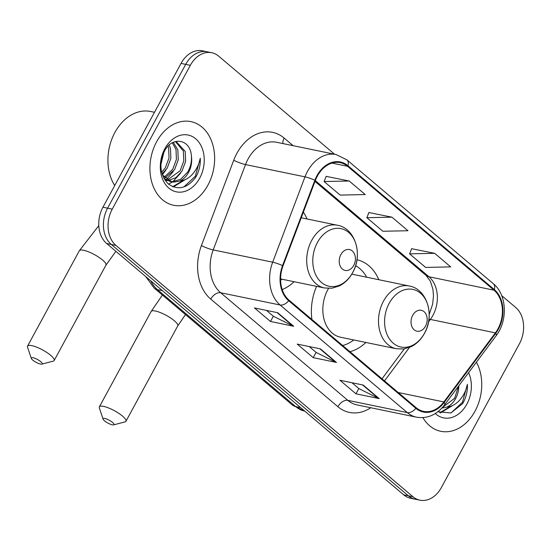 <?xml version="1.0" encoding="UTF-8"?>
<svg xmlns="http://www.w3.org/2000/svg" width="551" height="551" viewBox="0 0 551 551"><rect width="100%" height="100%" fill="white"/><g stroke="black" fill="none" stroke-linecap="round" stroke-linejoin="round"><path stroke-width="0.83" d="M316.605 286.355A47.159 35.154 101.7 0 0 311.935 319.511M349.968 351.69A47.159 35.154 101.7 0 0 365.885 342.46M282.202 289.592A47.159 35.154 101.7 0 0 294.082 281.706M378.833 279.722A47.159 35.154 101.7 0 0 356.945 259.762M307.031 218.967A47.159 35.154 101.7 0 0 303.367 212.135M334.581 154.232L218.692 56.174A26.696 19.898 101.7 0 0 211.756 52.738L202.458 50.823A26.696 19.898 101.7 0 0 181.038 63.399L102.947 207.224A26.696 19.898 101.7 0 0 106.646 243.494L403.683 494.826A26.696 19.898 101.7 0 0 410.619 498.262L415.268 499.22A26.696 19.898 101.7 0 1 408.332 495.783A26.696 19.898 101.7 0 0 415.268 499.22L419.917 500.177A26.696 19.898 101.7 0 0 441.337 487.601L519.428 343.776A26.696 19.898 101.7 0 0 515.729 307.506L501.699 295.639M211.756 52.738A26.696 19.898 101.7 0 0 190.336 65.321L112.246 209.139L107.597 208.182A26.696 19.898 101.7 0 0 111.295 244.451L408.332 495.783L111.295 244.451A26.696 19.898 101.7 0 1 107.597 208.182L185.687 64.364L107.597 208.182L102.947 207.224M207.107 51.78A26.696 19.898 101.7 0 0 185.687 64.364A26.696 19.898 101.7 0 1 207.107 51.78M156.629 141.752A42.709 31.841 101.7 0 0 173.641 205.275A42.709 31.841 101.7 0 0 207.92 185.15A42.709 31.841 101.7 0 0 190.908 121.619A42.709 31.841 101.7 0 0 156.629 141.752A42.709 31.841 101.7 0 0 173.641 205.275A42.709 31.841 101.7 0 0 207.92 185.15A42.709 31.841 101.7 0 0 190.908 121.619A42.709 31.841 101.7 0 0 156.629 141.752M422.892 417.63A42.709 31.841 101.7 0 0 440.766 431.295A42.709 31.841 101.7 0 0 475.038 411.163A42.709 31.841 101.7 0 0 476.408 362.2A42.709 31.841 101.7 0 1 475.038 411.163A42.709 31.841 101.7 0 1 440.766 431.295A42.709 31.841 101.7 0 1 422.892 417.63M317.369 176.079A28.473 21.227 -78.3 0 1 340.222 162.662A28.473 21.227 -78.3 0 1 347.619 166.326L493.999 290.184A28.473 21.227 -78.3 0 1 495.397 332.859L443.872 401.934A28.473 21.227 -78.3 0 1 423.561 411.37A28.473 21.227 -78.3 0 1 416.163 407.706L289 300.109A28.473 21.227 -78.3 0 1 283.035 265.844L315.344 180.508A28.473 21.227 -78.3 0 1 317.369 176.079M316.942 175.721A29.182 21.758 101.7 0 0 314.869 180.253L282.553 265.596A29.182 21.758 101.7 0 0 288.669 300.715L415.84 408.312A29.182 21.758 101.7 0 0 444.23 402.395L495.762 333.314A29.182 21.758 101.7 0 0 494.33 289.578L347.943 165.72A29.182 21.758 101.7 0 0 316.942 175.721M434.684 253.329L409.593 253.853L425.62 267.414L450.711 266.891L434.684 253.329L411.638 248.694M349.203 181.004L324.112 181.527L340.139 195.088L365.23 194.565L349.203 181.004L326.158 176.368M391.94 217.17L366.849 217.693L382.876 231.255L407.967 230.731L391.94 217.17L368.894 212.534M112.246 209.139A26.696 19.898 101.7 0 0 115.944 245.415L412.981 496.747A26.696 19.898 101.7 0 0 419.917 500.177M293.717 326.282L270.486 321.481L254.459 307.926L277.69 312.72L293.717 326.282A7.115 4.394 -49.8 0 1 292.96 326.02L277.091 312.596M379.198 398.607L355.96 393.813L339.933 380.252L363.171 385.046L379.198 398.607A7.115 4.394 -49.8 0 1 378.441 398.345L362.572 384.922M336.454 362.441L313.223 357.647L297.196 344.086L320.427 348.879L336.454 362.441A7.115 4.394 -49.8 0 1 335.697 362.179L319.835 348.755M313.223 357.647L316.088 352.378M309.214 346.565L316.178 352.454L335.697 362.179M355.96 393.813L358.825 388.538M351.958 382.731L358.915 388.613L378.441 398.345M270.486 321.481L273.344 316.212M266.477 310.406L273.434 316.288L292.96 326.02M366.849 217.693L368.943 212.424M324.112 181.527L326.199 176.258M409.593 253.853L411.68 248.584M154.494 112.294L150.609 111.488A44.486 33.163 101.7 0 0 114.904 132.46A44.486 33.163 101.7 0 0 114.718 185.556M169.205 145.071L170.473 148.405L170.879 158.275L167.235 168.069L162.09 173.923M168.034 146.215L168.634 148.019L169.033 157.896L165.396 167.69L161.657 172.325M173.303 142.323L177.849 149.927L178.255 159.797L174.612 169.591L164.921 178.056M172.367 142.799L176.01 149.541L176.41 159.418L172.773 169.212L164.129 177.229M175.425 141.545L176.286 141.683L185.226 151.449L185.632 161.319L181.988 171.113L175.893 177.663L168.262 180.528M167.297 180.576L165.197 180.439M175.397 141.552L183.387 151.064L183.786 160.94L180.149 170.734L167.401 180.025M166.416 180.143L165.031 180.191M191.397 156.016C190.543 138.866 171.94 135.98 164.529 151.064C158.702 164.102 159.997 175.094 168.413 184.034C177.945 190.55 186.968 188.428 195.481 177.656L196.204 176.396C199.207 170.748 200.564 164.708 200.282 158.268C199.083 164.377 196.425 169.756 192.299 174.398C188.731 178.29 184.551 180.514 179.75 181.072A20.111 14.987 101.7 0 0 188.538 172.47A20.111 14.987 101.7 0 0 191.397 156.016C191.838 161.808 190.55 167.222 187.526 172.256L180.645 179.316L172.215 181.713L170.934 181.61M179.75 181.072L174.054 182.092L171.85 181.83L162.428 174.956M171.85 181.83L170.004 181.451L164.012 178.524M163.847 152.393L160.892 164.701M160.975 163.234A20.111 14.987 101.7 0 0 162.621 155.348M164.859 148.715A29.003 21.627 101.7 0 0 168.875 188.125A29.003 21.627 101.7 0 0 199.689 178.187A29.003 21.627 101.7 0 0 195.674 138.769A29.003 21.627 101.7 0 0 164.859 148.715M200.282 158.268L195.343 176.224L183.931 186.892M183.8 180.17L172.683 186.686M180.659 173.069L172.862 181.713M172.525 181.954L168.53 184.13M173.283 171.547L166.512 179.419M165.927 179.867L165.486 180.191M165.906 170.025L162.387 174.832M185.57 179.447L173.324 186.934M32.681 360.051A6.226 1.563 -151.5 0 0 41.842 364.115A6.226 1.563 -151.5 0 0 40.815 361.725A6.226 1.563 -151.5 0 0 34.417 358.129A6.226 1.563 -151.5 0 0 31.269 358.377A6.226 1.563 -151.5 0 0 32.681 360.051M31.269 358.377L27.55 347.213A15.125 3.795 28.5 0 1 27.564 346.104A15.125 3.795 28.5 0 1 36.841 347.233A15.125 3.795 28.5 0 1 50.733 355.354A15.125 3.795 28.5 0 1 54.15 360.54A15.125 3.795 28.5 0 1 53.227 361.153L41.842 364.115M353.721 265.41A10.676 7.962 101.7 0 0 352.241 250.898A10.676 7.962 101.7 0 0 340.897 254.562A10.676 7.962 101.7 0 0 342.378 269.067A10.676 7.962 101.7 0 0 353.721 265.41M280.597 280.211A42.262 31.503 101.7 0 0 281.974 279.212M104.483 420.806A6.226 1.563 -151.5 0 0 113.644 424.869A6.226 1.563 -151.5 0 0 112.618 422.479A6.226 1.563 -151.5 0 0 106.219 418.884A6.226 1.563 -151.5 0 0 103.071 419.125A6.226 1.563 -151.5 0 0 104.483 420.806M103.071 419.125L99.352 407.967A15.125 3.795 28.5 0 1 99.366 406.858A15.125 3.795 28.5 0 1 108.643 407.988A15.125 3.795 28.5 0 1 122.536 416.108A15.125 3.795 28.5 0 1 125.952 421.288A15.125 3.795 28.5 0 1 125.029 421.908L113.644 424.869M425.524 326.164A10.676 7.962 101.7 0 0 424.043 311.652A10.676 7.962 101.7 0 0 412.699 315.317A10.676 7.962 101.7 0 0 414.18 329.822A10.676 7.962 101.7 0 0 425.524 326.164M328.52 288.428A32.034 23.879 101.7 0 0 327.859 289.606A32.034 23.879 101.7 0 0 340.614 337.246L396.293 348.735A32.034 23.879 101.7 0 1 383.53 301.094A32.034 23.879 101.7 0 1 409.241 285.997L353.563 274.508A32.034 23.879 101.7 0 0 351.738 274.226M366.725 277.222A42.262 31.503 101.7 0 0 355.595 265.658M342.66 345.511A42.262 31.503 101.7 0 0 353.776 339.96M437.893 411.742L450.863 412.974L462.606 403.676L463.329 402.416C466.325 396.768 467.689 390.728 467.4 384.288C466.208 390.397 463.543 395.77 459.424 400.412C455.849 404.31 451.668 406.535 446.875 407.093A20.111 14.987 101.7 0 0 455.663 398.483A20.111 14.987 101.7 0 0 458.818 385.776M446.875 407.093L441.874 408.112M458.563 386.12L454.644 398.277L442.467 407.464M435.318 413.539A29.003 21.627 101.7 0 0 466.814 404.207A29.003 21.627 101.7 0 0 468.605 372.662M467.4 384.288L462.468 402.237L451.049 412.913M450.918 406.183L439.801 412.706M452.688 405.467L440.442 412.954M106.646 243.494L115.944 245.415M181.038 63.399L190.336 65.321M403.683 494.826L412.981 496.747M150.685 280.755A35.588 26.531 101.7 0 0 157.441 289.626L162.366 290.639M292.395 405.033A17.797 10.992 -49.8 0 0 295.673 406.59A35.588 26.531 101.7 0 0 304.772 411.136L292.395 405.033L154.163 288.07A17.797 10.992 -49.8 0 0 157.441 289.626L295.673 406.59L300.598 407.602M495.397 332.859L430.345 319.435A28.473 21.227 101.7 0 0 432.893 315.447A28.473 21.227 101.7 0 0 428.947 276.76L315.31 180.604M428.52 321.88L430.345 319.435A16.013 5.675 -143.3 0 0 428.919 319.229M347.619 166.326L331.977 163.096M370.754 407.74A44.486 33.163 -78.3 0 1 337.908 406.714L210.744 299.11A8.899 5.496 -49.8 0 1 220.662 292.739L280.135 305.013A35.588 26.531 -78.3 0 1 272.676 262.186L304.992 176.843A35.588 26.531 -78.3 0 1 307.52 171.313A35.588 26.531 -78.3 0 1 336.082 154.542L276.602 142.268A35.588 26.531 101.7 0 0 248.046 159.039A35.588 26.531 101.7 0 0 245.512 164.577L213.203 249.913A35.588 26.531 101.7 0 0 220.662 292.739L347.826 400.343A35.588 26.531 101.7 0 0 357.076 404.916L416.549 417.19A35.588 26.531 -78.3 0 1 407.299 412.609L280.135 305.013A8.899 5.496 -49.8 0 0 288.669 300.715M314.869 180.253A8.899 1.24 20.7 0 0 304.992 176.843L245.512 164.577A8.899 1.24 -159.3 0 1 233.727 160.238A44.486 33.163 -78.3 0 1 284.158 138.074L293.139 145.678M415.84 408.312A8.899 5.496 130.2 0 1 407.299 412.609L347.826 400.343A8.899 5.496 -49.8 0 0 337.908 406.714M444.23 402.395A8.899 3.154 36.7 0 1 444.519 404.951L496.045 335.869C507.981 320.613 506.941 294.565 493.352 283.751L346.965 159.893A8.899 5.496 130.2 0 1 347.943 165.72M210.744 299.11A44.486 33.163 -78.3 0 1 201.418 245.581A8.899 1.24 -159.3 0 0 213.203 249.913L272.676 262.186A8.899 1.24 20.7 0 1 282.553 265.596M495.762 333.314A8.899 3.154 36.7 0 1 496.045 335.869M494.33 289.578A8.899 5.496 -49.8 0 0 493.352 283.751M201.418 245.581L233.727 160.238M284.158 138.074A8.899 5.496 -49.8 0 0 282.911 143.57M443.872 401.934L398.208 392.512M384.495 380.906L409.448 347.447M493.999 290.184L428.947 276.76A16.013 9.89 -49.8 0 1 425.999 275.362L314.993 181.437M115.896 251.318L105.937 265.162A15.125 3.795 -151.5 0 0 102.52 259.982A15.125 3.795 -151.5 0 0 88.628 251.855A15.125 3.795 -151.5 0 0 79.351 250.726L27.564 346.104M352.736 272.408A29.423 21.937 101.7 0 0 348.666 232.426A29.423 21.937 101.7 0 0 317.404 242.509A29.423 21.937 101.7 0 0 321.481 282.491A29.423 21.937 101.7 0 0 352.736 272.408M337.439 225.242A32.034 23.879 101.7 0 0 311.728 240.339A32.034 23.879 101.7 0 0 324.491 287.98L331.95 288.221L339.568 285.817C345.022 282.987 349.396 278.586 352.674 272.607C363.199 254.665 355.23 228.121 337.439 225.242L301.239 217.769M185.494 314.58L177.739 325.916A15.125 3.795 -151.5 0 0 174.323 320.737A15.125 3.795 -151.5 0 0 160.431 312.61A15.125 3.795 -151.5 0 0 151.153 311.48L99.366 406.858M424.539 333.162A29.423 21.937 101.7 0 0 420.468 293.18A29.423 21.937 101.7 0 0 389.206 303.264A29.423 21.937 101.7 0 0 393.283 343.245A29.423 21.937 101.7 0 0 424.539 333.162M154.163 288.07L145.664 276.506M416.549 417.19C427.404 418.939 436.729 414.862 444.519 404.951M346.965 159.893L336.082 154.542M382.008 378.806L404.317 348.893M429.188 314.476L432.638 304.221L433.479 295.832L432.914 289.192L430.345 281.141L425.999 275.362M98.801 225.621L79.351 250.726M105.937 265.162L54.15 360.54M280.583 278.923L324.491 287.98M162.4 295.04L151.153 311.48M177.739 325.916L125.952 421.288M409.241 285.997C427.032 288.876 435.001 315.42 424.477 333.362C421.198 339.34 416.825 343.741 411.37 346.572L403.752 348.976L396.293 348.735"/></g></svg>
